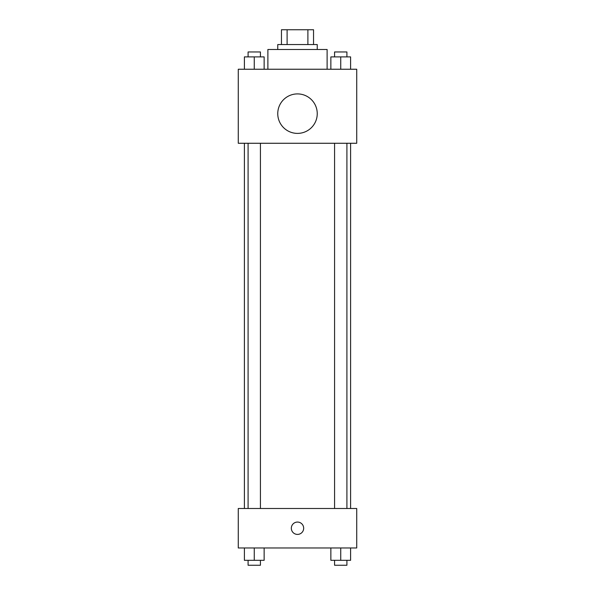 <?xml version="1.0" encoding="UTF-8"?>
<svg xmlns="http://www.w3.org/2000/svg" width="595" height="595" viewBox="0 0 595 595"><rect width="100%" height="100%" fill="white"/><g stroke="black" fill="none" stroke-linecap="round" stroke-linejoin="round"><path stroke-width="0.89" d="M287.11 44.558L287.11 29.75L281.457 29.75L281.457 44.558L281.457 29.75M287.11 29.75L313.543 29.75L313.543 44.558M307.89 44.558L307.89 29.75M277.761 49.489L277.761 44.558L317.239 44.558L317.239 49.489M327.116 69.236L327.116 49.489L267.884 49.489L267.884 69.236M238.275 69.236L356.725 69.236L356.725 143.269L238.275 143.269L238.275 69.236M297.5 133.392A19.739 19.739 0 0 1 280.401 103.783A19.739 19.739 0 0 1 314.599 103.783A19.739 19.739 0 0 1 297.5 133.392M238.275 508.494L356.725 508.494L356.725 547.973L238.275 547.973L238.275 508.494M297.5 534.407A6.166 6.166 0 0 1 292.16 525.147A6.166 6.166 0 0 1 302.84 525.147A6.166 6.166 0 0 1 297.5 534.407M330.865 547.973L330.865 560.312L350.604 560.312L350.604 547.973L350.604 560.312M340.734 560.312L340.734 547.973M346.907 560.312L346.907 565.25L334.568 565.25L334.568 560.312M244.396 547.973L244.396 560.312L264.135 560.312L264.135 547.973L264.135 560.312M254.266 560.312L254.266 547.973M260.432 560.312L260.432 565.25L248.093 565.25L248.093 560.312M330.865 69.236L330.865 56.897L350.604 56.897L350.604 69.236L350.604 56.897M340.734 69.236L340.734 56.897M346.907 56.897L346.907 51.958L334.568 51.958L334.568 56.897M244.396 69.236L244.396 56.897L264.135 56.897L264.135 69.236L264.135 56.897M254.266 69.236L254.266 56.897M260.432 56.897L260.432 51.958L248.093 51.958L248.093 56.897M350.604 508.494L350.604 143.269M244.396 508.494L244.396 143.269M334.568 143.269L334.568 508.494M346.907 143.269L346.907 508.494M260.432 508.494L260.432 143.269M248.093 508.494L248.093 143.269"/></g></svg>
